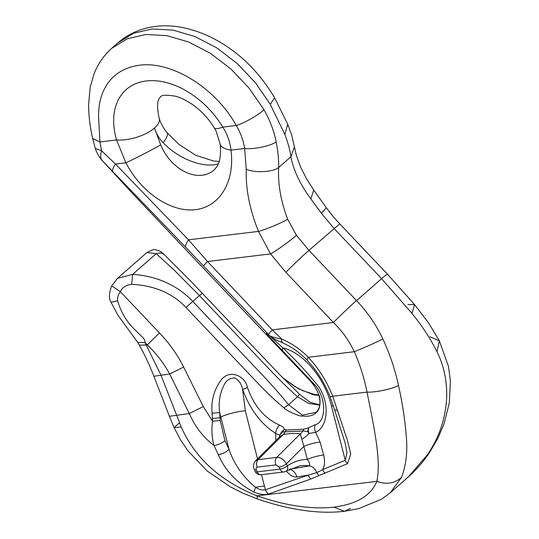 <?xml version="1.0" encoding="UTF-8"?>
<svg xmlns="http://www.w3.org/2000/svg" width="539" height="539" viewBox="0 0 539 539"><rect width="100%" height="100%" fill="white"/><g stroke="black" fill="none" stroke-linecap="round" stroke-linejoin="round"><path stroke-width="0.81" d="M318.973 395.377L313.853 394.939L298.357 388.7L283.864 378.6M319.816 405.16L308.854 403.475L297.528 396.771C290.433 390.499 281.931 382.259 272.02 372.045L199.302 295.412L173.962 269.891L156.229 253.653L146.877 252.555C151.964 249.833 154.801 248.903 155.373 249.766L159.126 250.763C160.993 251.673 162.785 253.034 164.503 254.846L190.853 281.291L281.203 376.175L299.516 394.211L309.979 402.249L319.863 404.89M112.051 48.139L127.379 38.734L145.928 34.456L166.733 35.621L188.623 42.002L210.432 53.307L230.962 69.026L249.146 88.194L264.016 109.794C269.85 119.981 273.906 130.714 276.184 141.993C278.036 151.857 278.858 160.379 278.65 167.548C277.821 183.914 280.826 201.141 287.658 219.232L296.437 235.307L308.955 250.372L339.752 223.853L387.312 274.034L381.524 278.575L333.964 228.395L321.446 213.329L310.835 198.871C300.082 184.217 293.445 170.189 290.912 156.775C290.117 150.482 288.096 143.017 284.835 134.393L270.268 104.296L255.398 82.703L237.214 63.535L216.685 47.809L194.875 36.504L172.985 30.123L152.18 28.965L133.632 33.243L118.304 42.648M111.667 285.852C108.905 293.317 108.696 298.781 111.041 302.244L117.643 300.782C117.232 297.71 118.129 294.658 120.325 291.639L159.47 332.954C169.226 343.114 177.291 354.48 183.651 367.052L203.291 406.574L212.528 421.208L212.096 413.177C210.958 400.996 213.895 390.081 220.916 380.426C228.603 369.013 244.827 375.083 247.441 387.413C253.95 405.948 264.649 418.507 279.546 425.082L283.13 427.11L284.558 429.347L286.62 429.994L304.016 429.185L308.638 427.804L315.416 424.591C325.596 422.273 327.052 400.106 315.726 385.796L267.459 334.84C265.66 332.422 266.421 332.731 269.756 335.777L185.814 247.367L102.167 160.521L130.627 191.406L310.511 381.201C313.496 383.303 320.55 395.882 319.93 399.689C320.409 406.136 319.014 410.563 315.746 412.989C312.937 415.771 308.375 416.768 302.056 415.98C300.614 417.031 284.801 409.984 283.959 407.875C273.738 399.305 269.001 394.541 258.579 383.97L185.955 307.446C172.433 293.176 154.349 285.481 131.698 284.349C126.254 284.875 122.461 287.307 120.325 291.639L111.667 285.852L117.468 278.387L132.648 274.371C143.165 275.072 152.854 277.167 161.72 280.651C173.821 285.414 184.122 292.293 192.632 301.274L265.255 377.994C274.91 388.424 282.665 397.331 288.5 404.701L302.372 415.178L316.022 412.389M427.932 454.161L429.536 452.558C423.331 461.795 416.236 469.941 408.245 477.002L427.932 454.161C440.255 435.074 444.662 419.416 446.467 401.252C447.586 383.067 444.405 366.547 436.94 351.684C430.459 338.627 422.152 325.879 412.005 313.442L381.592 278.65L356.582 300.627C367.814 312.613 376.572 325.421 382.872 339.044C389.913 354.211 395.121 369.68 398.496 385.466C402.471 403.394 405.072 420.42 406.291 436.55C407.679 451.702 406.103 465.292 401.562 477.325L390.256 492.808L381.74 499.107L358.718 508.641L344.34 511.302L350.35 508.506M218.369 163.789C203.83 168.646 178.348 158.904 163.149 142.667C159.005 138.348 156.121 133.463 154.504 128.006L160.683 144.843C171.517 170.978 199.497 183.772 214.589 169.489M429.536 452.558L437.938 438.187L443.974 424.025L449.304 402.936L450.402 381.201L448.529 366.587L439.379 340.897L429.974 336.76M436.94 351.684L439.379 340.897L428.545 322.888L414.545 304.562L407.935 304.562M412.005 313.442L414.545 304.562L387.346 274.068M164.853 255.216C162.744 253.013 159.867 252.495 156.229 253.653M321.446 213.329L326.338 207.704L313.732 190.072L306.543 178.847L300.627 167.11L296.295 155.104L291.855 135.754L287.752 124.219L274.6 97.808C260.094 73.486 241.809 54.884 219.75 41.995C208.775 35.554 197.517 30.992 185.982 28.304C164.018 22.961 137.957 25.582 118.25 42.588M310.835 198.871L313.732 190.072M299.516 394.211L297.528 396.771L288.5 404.701L283.959 407.875M268.415 334.362A22.544 0.93 -43.5 0 1 272.283 329.888L333.439 322.504L285.879 272.323L270.578 253.909L258.484 231.386C249.685 209.59 245.609 188.893 246.262 169.28C254.765 173.127 273.165 172.143 278.65 167.548L290.912 156.775L294.422 146.857M284.835 134.393L287.752 124.219M270.268 104.296L274.6 97.808M315.005 394.595A8.456 2.985 100.2 0 0 313.853 394.939M163.149 142.667A28.176 6.886 -39.8 0 0 167.097 132.695L178.941 144.385L195.563 155.198L213.828 161.094L219.184 161.417M246.262 169.28L244.639 148.474L230.955 150.125A28.176 9.918 -7.6 0 1 220.107 143.947L216.193 131.294L214.367 127.986A28.176 5.309 -31.2 0 0 222.836 127.123C227.404 134.4 230.113 142.067 230.955 150.125C235.179 181.198 219.939 206.808 195.509 209.664C171.132 212.696 141.191 192.544 125.89 162.812L116.539 139.958A28.176 11.878 -16.2 0 0 154.504 128.006A28.176 11.878 -16.2 0 0 159.227 118.364L159.227 118.364C161.639 126.079 165.601 130.97 167.097 132.695M270.706 336.666L282.867 347.904C295.594 359.796 307.654 372.86 319.054 387.096C330.077 404.405 327.719 426.915 315.652 432.339L308.901 433.471L307.708 431.537L302.871 431.011A11.272 9.15 -85.5 0 1 300.317 433.882C295.628 433.208 289.975 433.383 283.359 434.421L279.492 436.954M279.229 437.149A11.272 7.512 26 0 0 279.701 435.222L275.665 433.423C261.139 424.186 250.123 409.559 242.611 389.535C241.708 384.455 239.175 380.615 235.011 378.021C229.937 377.9 226.265 380.264 224.002 385.122C219.771 393.585 218.322 402.727 219.642 412.551L220.215 420.514L224.931 440.653L229.014 449.337C234.074 464.187 242.921 476.86 255.547 487.364A16.904 2.978 165.8 0 1 264.42 486.097L265.424 489.756A8.456 6.455 72.3 0 0 268.496 494.061C264.528 495.105 259.704 494.465 254.024 492.141C237.133 483.267 225.235 470.763 218.308 454.633L214.003 445.49C203.062 437.109 194.835 426.457 189.317 413.541L169.67 374.005C163.735 363.131 156.29 353.456 147.322 344.973L144.978 342.501L160.945 375.056L181.219 426.955C195.078 458.19 220.363 481.145 257.069 495.826C285.731 505.764 311.367 509.537 333.985 507.159C356.838 504.086 371.115 495.489 376.822 481.367C381.363 460.993 374.282 428.33 367.005 392.082C374.982 392.648 392.513 388.963 398.496 385.466M185.814 247.367A22.544 5.154 -43.9 0 1 188.515 239.835L207.495 261.523L272.283 329.888L281.621 338.97C291.336 343.087 300.216 349.184 308.254 357.269C318.744 368.467 326.89 381.457 332.684 396.226L347.48 440.531L350.741 453.946L347.507 463.655L310.868 478.989L268.496 494.061M337.515 410.213A8.456 2.331 -16.9 0 1 334.449 409.377L330.05 396.697A8.456 0.721 -21.3 0 0 332.684 396.226L367.005 392.082C364.357 378.351 360.113 364.896 354.278 351.718C349.191 340.843 342.265 331.128 333.506 322.565M276.184 141.993C270.396 146.069 252.804 149.68 244.639 148.474C243.338 140.389 240.549 132.729 236.284 125.499C215.081 87.136 169.873 59.667 137.533 65.542C120.851 68.365 109.269 77.326 102.801 92.438C99.816 99.809 98.415 108.096 98.597 117.3L99.931 141.959L101.554 150.725L115.501 164.065L188.515 239.835L258.484 231.386C265.606 229.594 281.506 222.971 287.658 219.232M247.441 387.413L242.611 389.535L245.339 410.819A16.904 2.978 -14.2 0 0 220.815 416.977L219.642 412.551A8.456 0.431 -3.6 0 1 212.096 413.177M218.308 454.633A8.456 3.234 153.4 0 0 229.014 449.337L220.815 416.977L219.946 417.738L212.373 418.574M289.167 469.321L309.278 465.891A11.272 8.509 -98.8 0 1 316.811 472.636L322.652 469.637L345.236 460.293L331.445 405.88A16.904 2.978 165.8 0 1 333.338 405.867M347.507 463.655A8.456 6.461 66.3 0 1 345.236 460.293L346.988 452.72L345.176 443.226L334.443 409.364M254.024 492.141A8.456 0.748 111.6 0 1 255.547 487.364C259.272 489.668 262.567 490.463 265.424 489.756L308.207 475.128L316.811 472.636A8.456 6.556 -113.4 0 0 319.095 475.58M255.176 461.283L258.06 459.646L276.743 457.389C280.725 457.368 283.945 459.518 286.404 463.83A5.633 1.745 156 0 1 279.121 467.084L275.955 464.881L257.049 467.178L256.22 467.825L256.045 469.018L257.197 471.881L280.031 469.119L279.121 467.084M315.416 424.591A8.456 6.448 -119.4 0 0 315.652 432.339L320.105 442.068A11.272 1.779 -15.2 0 0 303.861 446.42L300.317 433.882L276.743 457.389A5.633 3.78 83.1 0 0 275.955 464.881M256.288 469.84A5.633 1.745 -24 0 1 254.267 469.381L255.176 471.423A5.633 1.745 156 0 0 257.197 471.881A5.633 3.78 83.1 0 0 260.997 474.724L283.831 471.969A5.633 3.78 83.1 0 1 280.031 469.119A5.633 1.745 -24 0 0 287.307 465.871A78.896 52.889 -96.9 0 1 307.385 459.403L303.861 446.42L286.404 463.83L287.307 465.871A5.633 3.962 56.2 0 1 286.29 471.059L300.25 465.75A73.264 49.11 83.1 0 1 309.278 465.891C310.255 464.834 309.622 462.671 307.385 459.403A11.272 1.779 164.8 0 1 323.629 455.044C325.091 460.852 324.768 465.716 322.652 469.637A8.456 6.461 -111.4 0 0 325.165 473.316M257.271 467.138A5.633 3.78 83.1 0 1 258.06 459.646L283.359 434.421A11.272 7.014 80.7 0 0 284.929 431.827L282.2 432.083L279.701 435.222L281.722 431.672L284.558 429.347L282.2 432.083L281.722 431.672M304.016 429.185A8.456 5.99 -102.9 0 0 302.871 431.011L284.929 431.827A8.456 6.448 101.5 0 1 286.62 429.994M289.362 469.22A73.264 49.11 -96.9 0 1 289.558 469.267A11.272 8.523 -99.6 0 1 296.982 476.981L294.981 477.028L291.114 475.674L286.128 471.16M301.928 439.103A11.272 4.575 135.1 0 0 308.901 433.471L308.369 431.099L308.638 427.804L307.708 431.537L308.369 431.099M159.47 332.954A28.176 1.159 136.5 0 0 147.322 344.973L139.264 345.115L142.592 351.26C145.22 356.212 149.808 365.685 153.891 376.256L169.67 374.005L183.651 367.052M117.643 300.782C120.763 311.535 125.856 320.523 132.924 327.752L141.218 336.033C143.859 338.101 145.112 340.257 144.978 342.501L137.829 342.548L139.264 345.115M203.291 406.574L189.317 413.541L169.381 416.29L174.131 427.67L181.219 426.955M224.931 440.653A8.456 2.877 -23.8 0 1 214.003 445.49C211.874 437.951 211.382 429.852 212.528 421.208L220.215 420.514M270.261 336.275A8.456 7.506 131.9 0 1 269.756 335.777C271.75 336.929 275.705 337.993 281.621 338.97A8.456 3.834 -65.9 0 0 283.029 343.04C291.902 347.008 300.001 352.816 307.345 360.476C317.053 370.872 324.619 382.946 330.05 396.697M203.627 266.003A22.544 0.93 -43.5 0 1 207.495 261.523L270.578 253.909C276.622 250.635 290.844 240.401 296.437 235.307M112.799 171.597A22.544 5.154 -43.9 0 1 115.501 164.065L125.89 162.812A28.176 1.341 -27.3 0 0 160.683 144.843M101.905 160.258L99.58 157.294C97.418 153.824 95.996 150.866 95.315 148.42L101.554 150.725C100.241 155.373 100.443 158.641 102.167 160.521L130.627 191.406M333.985 507.159L344.34 511.302C331.445 512.791 317.639 512.454 302.918 510.292C287.893 508.068 272.68 504.261 257.292 498.871L257.069 495.826L376.822 481.367C386.47 484.81 394.716 483.47 401.562 477.325M179.319 422.879L174.131 427.67L180.208 439.352L187.922 450.793L207.333 471.079L230.564 486.98L243.204 493.286L257.292 498.871M307.338 360.47A8.456 2.277 136.6 0 1 308.254 357.269L354.278 351.718C363.973 347.796 373.5 343.572 382.872 339.044M333.439 322.504C338.108 317.572 350.801 305.498 356.515 300.553L308.955 250.372C303.241 255.318 290.548 267.391 285.879 272.323M156.222 253.653L132.648 274.371L131.698 284.349M95.315 148.42L92.62 138.483L99.931 141.959L116.539 139.958A73.264 49.399 48.7 0 1 146.278 80.965A73.264 49.399 48.7 0 1 222.836 127.123L236.284 125.499C243.257 123.653 258.511 115.016 264.016 109.794M275.793 440.639L275.665 433.423A8.456 5.168 -63.5 0 1 279.546 425.082M310.868 478.989A8.456 6.461 -110.3 0 1 308.207 475.128L296.982 476.981M282.679 351.185A8.456 3.375 -44.4 0 1 282.867 347.904C303.363 352.654 324.653 377.819 331.445 405.88M202.206 293.162L185.955 307.446M320.105 442.068L323.629 455.044M245.339 410.819L257.521 458.864M261.523 474.664L264.42 486.097M316.029 412.382C316.777 412.045 317.862 410.361 319.283 407.322C321.345 398.948 318.428 390.243 310.518 381.228L310.511 381.201M283.285 378.108L281.264 376.235M118.23 42.608L111.977 48.099M146.904 252.535L117.529 278.346M408.245 477.002L390.256 492.814M339.752 223.853C332.273 215.789 329.625 212.15 326.338 207.704M283.871 378.594L294.718 386.47L302.938 390.755L314.992 394.588L318.812 394.865M214.367 127.986C208.95 119.159 202.152 111.694 193.966 105.597C187.262 100.773 180.976 97.62 175.101 96.137C165.985 94.729 161.121 95.012 160.507 96.973C160.332 97.552 154.969 99.304 159.227 118.364M344.96 442.411L345.176 443.274M279.546 436.9L255.58 460.798M255.176 471.423A5.633 5.633 0 0 0 260.997 474.724M254.267 469.381C252.953 466.181 253.411 463.311 255.634 460.771M283.831 471.969A5.633 5.633 0 0 0 286.29 471.059M153.891 376.256L169.381 416.29M111.041 302.244L117.98 315.261L137.822 342.541M130.633 191.433L310.518 381.228M92.627 138.496C90.835 130.398 88.726 119.031 88.598 104.748L90.188 87.224L93.921 74.214C97.903 63.959 103.933 55.241 111.997 48.079M268.712 334.854L270.248 336.269C277.356 341.153 274.29 338.883 283.056 343.053M220.107 143.947C221.637 158.621 218.18 164.624 217.089 166.389L214.596 169.448"/></g></svg>
